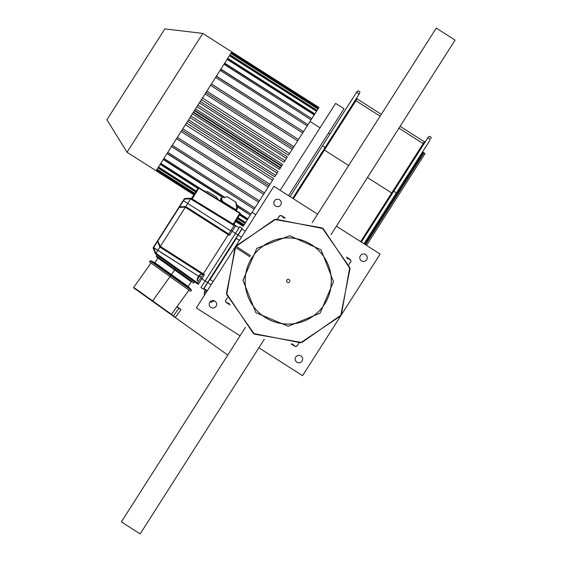 <?xml version="1.0" encoding="UTF-8"?>
<svg xmlns="http://www.w3.org/2000/svg" width="562" height="562" viewBox="0 0 562 562"><rect width="100%" height="100%" fill="white"/><g stroke="black" fill="none" stroke-linecap="round" stroke-linejoin="round"><path stroke-width="0.84" d="M314.355 315.289A43.105 43.105 0 0 0 304.857 241.231A43.105 43.105 0 0 0 245.468 286.48A43.105 43.105 0 0 0 314.355 315.289A43.105 43.105 0 0 0 304.857 241.231A43.105 43.105 0 0 0 245.468 286.48A43.105 43.105 0 0 0 314.355 315.289M289.212 282.293A1.623 1.623 0 0 0 288.854 279.504A1.623 1.623 0 0 0 286.613 281.204A1.623 1.623 0 0 0 289.212 282.293M249.95 256.799L235.106 247.118L226.711 294.607L254.347 334.123L301.836 342.518L341.352 314.875L349.747 267.393L322.103 227.877L274.621 219.482L235.106 247.118L235.78 246.079L226.458 293.392L253.307 333.442L300.621 342.778L340.67 315.921L350.007 268.608L323.15 228.558L275.837 219.229L235.78 246.079L250.631 255.759M235.78 246.079L273.884 186.317L317.607 214.199M312.17 222.721L436.288 28.1L455.087 40.092L330.969 234.712M264.288 339.279L140.17 533.9L121.371 521.908L245.482 327.288M428.321 142.846L427.141 144.708M430.998 138.652L431.152 137.297L429.523 136.264L428.37 136.98L427.134 138.919A1.56 1.524 32.5 0 1 429.263 138.47A1.56 1.524 32.5 0 1 429.761 140.598L363.965 243.76M354.404 95.709L357.081 91.515L358.205 90.805L359.863 91.831L359.708 93.187L292.676 198.295M357.081 91.515L290.048 196.623M328.412 133.187L329.894 134.135L353.217 97.563M356.807 97.732L355.627 99.586A0.829 0.815 -147.5 0 0 355.887 100.717L357.06 98.877L356.807 97.732M427.134 138.919L361.338 242.089M425.476 141.519L424.289 143.373A0.829 0.815 -147.5 0 1 423.158 143.612L424.331 141.772L425.476 141.519M422.54 151.923L423.319 152.421L364.752 244.259L423.319 152.421L425.069 153.531L366.501 245.376M365.448 244.709L424.022 152.864L365.448 244.709M193.953 111.346L231.846 51.936L202.812 33.425L127.033 152.246L156.067 170.757L193.953 111.346M127.033 152.246L106.913 119.748L164.863 28.887L202.812 33.425M192.387 113.812L279.49 169.359L280.6 167.624L282.63 164.434L195.527 108.888M196.932 106.689L284.035 162.235L287.372 156.995L200.269 101.448L287.372 156.995M274.741 176.805L187.638 121.251L274.741 176.805L278.085 171.565L190.982 116.011M201.4 99.671L288.503 155.224L289.57 153.552L298.513 139.531L211.368 84.047M181.947 130.18L269.029 185.755L272.549 180.247L273.61 178.576L186.507 123.022M176.545 138.645L263.606 194.262L268.186 187.09L269.029 185.755L181.926 130.208M211.41 83.984L298.513 139.531L303.522 131.677L216.335 76.256M171.572 146.443L258.597 202.116L259.426 200.824L263.606 194.262L176.503 138.716M216.412 76.13L303.522 131.677L307.983 124.673L220.761 69.323M167.153 153.377L254.129 209.12L254.909 207.905L258.597 202.116L171.494 146.57M220.88 69.126L307.983 124.673L311.081 119.825L311.798 118.694L224.519 63.422M236.876 206.135L250.315 215.098L254.129 209.12L167.026 153.574M224.695 63.148L311.798 118.694L314.214 114.915L314.868 113.882L314.629 114.255L227.526 58.708M239.742 214.6L247.491 219.538L247.252 219.911L250.315 215.098L236.974 206.591M227.765 58.336L314.868 113.882L317.116 110.363L316.813 110.833L229.71 55.287M237.677 218.098L245.306 222.959L245.004 223.437L247.252 219.911L239.517 214.979M230.013 54.809L317.116 110.363L318.485 108.206L318.113 108.796L231.01 53.249M236.447 220.178L244.006 225.004L243.634 225.587L245.004 223.437L237.389 218.583M231.382 52.659L318.485 108.206L318.949 107.49L318.499 108.185L231.396 52.638M236.082 220.803L243.613 225.608L243.17 226.31L243.634 225.587L236.096 220.782M288.566 195.674L344.014 108.726L335.626 103.38L280.178 190.328M255.787 214.691L252.085 212.331M191.066 198.245L234.53 224.905L233.89 224.519L240.297 213.651L233.89 224.519L240.297 213.651L198.793 188.193L198.274 187.877L191.494 198.505L191.045 198.245L235.717 225.664L232.148 231.256L235.506 233.399L239.742 226.753L205.193 280.923L201.842 278.787L204.406 274.762L203.325 273.834L228.284 234.691L229.584 235.281L232.148 231.256L237.951 234.958L203.409 289.128L203.978 288.601L207.301 290.723L203.978 288.601L207.807 282.595L209.816 279.447L213.138 281.569L209.816 279.447L203.409 289.128L200.957 287.561L205.193 280.923L201.842 278.787L198.274 284.379L155.534 253.954L153.187 248.271A0.829 0.829 0 0 1 153.25 247.512L183.212 200.536L153.25 247.512L155.892 253.364L159.896 247.118L202.987 274.6L159.896 247.118L202.882 274.53L197.845 282.433A1.412 1.412 0 0 0 197.634 282.995L155.983 253.251L157.887 250.266L198.597 276.223L153.552 247.702L157.543 241.442A0.829 0.829 0 0 1 157.613 240.677L160.339 246.423L185.362 207.153L179.243 207.42L157.908 240.866L179.243 207.42L178.941 207.23A0.829 0.829 0 0 1 179.608 206.844L185.727 206.577L190.616 198.941L234.185 225.671L190.68 198.815L184.554 199.081L183.507 200.725L230.736 230.849L187.75 203.437L185.298 207.28L229.584 235.281L228.839 234.059L185.748 206.577L179.608 206.844L183.507 200.725L187.75 203.437L190.616 198.941L191.045 198.245L184.919 198.505L191.045 198.245L190.68 198.815L191.045 198.245L184.919 198.505A0.829 0.414 87.5 0 0 184.554 199.081L184.259 198.892A0.829 0.829 0 0 1 184.919 198.505A0.829 0.829 0 0 0 184.259 198.892L183.212 200.536L184.259 198.892L190.68 198.815L191.045 198.245M232.296 228.404L228.734 233.996L185.748 206.577L228.839 234.059L229.584 235.281L235.717 225.664L234.53 224.905M197.768 277.607L196.967 280.255L199.608 276.118L201.217 277.143L199.608 276.118L196.967 280.255L198.576 281.274L197.845 282.433A1.412 1.412 0 0 0 198.274 284.379L198.182 284.309A1.412 1.412 0 0 1 198.105 284.253M235.689 225.643L239.068 227.807L235.204 225.467M155.526 253.933L155.892 253.364L153.552 247.702A0.829 0.414 157.5 0 0 153.187 248.271L155.534 253.954L198.274 284.379L201.842 278.787L204.406 274.762L203.325 273.834L160.339 246.423L157.887 250.266L153.342 247.364L153.644 247.554L157.543 241.442L159.889 247.097L157.543 241.442A0.829 0.414 -22.5 0 1 157.908 240.866A0.829 0.414 157.5 0 0 157.543 241.442L158.098 242.77L157.543 241.442A0.829 0.829 0 0 1 157.613 240.677L160.254 246.528L159.896 247.118L202.987 274.6L204.406 274.762L202.882 274.53L200.648 278.028L201.842 278.787L200.648 278.028L197.845 282.433A1.412 1.412 0 0 0 198.274 284.379L197.634 282.995L155.983 253.251L155.534 253.954M183.212 200.536L178.941 207.23A0.829 0.829 0 0 1 179.608 206.844L179.608 206.844A0.829 0.414 87.5 0 0 179.243 207.42A0.829 0.414 -92.5 0 1 179.608 206.844L184.554 199.081A0.829 0.414 -92.5 0 1 184.919 198.505M178.941 207.23L185.362 207.153L185.727 206.577M197.936 284.07L197.761 283.803A1.412 1.412 0 0 0 197.803 283.88L197.634 283.403A1.412 1.412 0 0 1 197.62 283.164L197.641 283.403M153.552 247.702L153.25 247.512A0.829 0.829 0 0 0 153.187 248.271A0.829 0.414 -22.5 0 1 153.552 247.702M158.098 242.77L157.543 241.442M233.771 226.093A1.412 1.412 0 0 1 235.717 225.664A1.412 1.412 0 0 0 233.771 226.093L230.961 230.497L232.148 231.256L230.961 230.497L228.734 233.996M203.325 273.834L228.284 234.691L185.298 207.28L160.339 246.423L203.325 273.834M161.357 307.611L135.309 289.016L152.414 301.232L175.829 268.439L175.204 269.317L156.376 255.879L175.204 269.317L174.719 269.992L156.573 257.031L174.719 269.992L171.459 274.558L154.824 262.686L171.459 274.558L170.996 275.204L150.7 260.712L170.996 275.204L170.757 275.535L150.18 260.845L170.757 275.535L152.653 300.895L133.7 287.358L161.357 307.611M135.892 288.917L171.508 314.348A0.414 0.414 -42.6 0 1 171.382 314.467L170.946 314.46L171.382 314.467A0.414 0.414 -42.6 0 0 171.508 314.348L135.885 288.924L133.791 287.934L152.414 301.232L152.653 300.895M149.422 261.913L190.574 291.299L191.333 290.231L170.757 275.535L191.333 290.231L191.298 289.697L170.996 275.204L191.298 289.697L188.087 286.43L171.459 274.558L188.087 286.43L191.347 281.864L158.091 258.12L154.824 262.686L150.7 260.712L149.422 261.913M159.868 306.55L135.316 289.023L159.868 306.55M171.508 314.348L177.065 306.606L171.382 314.467L173.405 315.914L178.899 308.222L176.904 306.796L178.899 308.222L173.405 315.914L175.428 317.354L133.791 287.934L171.382 314.467M133.791 287.934L227.779 355.058L133.791 287.934L133.7 287.358L151.037 263.065L188.958 290.14L176.904 306.796M174.719 269.992L191.347 281.864M194.649 281.878L194.023 282.756L175.204 269.317L194.023 282.756L192.864 282.953M179.046 308.018L177.065 306.606L179.046 308.018M180.859 309.318L178.899 308.222L180.922 309.662L175.428 317.354L173.265 316.111M191.494 198.505L198.274 187.877L198.793 188.193L198.843 187.743L240.157 213.089L199.004 187.849L192.197 198.941L198.793 188.193L239.777 213.335L233.181 224.083L239.988 212.991L240.297 213.651L233.89 224.519M240.297 213.651A0.414 0.414 0 0 0 240.157 213.089A0.414 0.414 0 0 1 240.297 213.651M199.004 187.849L198.843 187.743A0.414 0.414 0 0 0 198.274 187.877A0.414 0.414 0 0 1 198.843 187.743A0.414 0.414 0 0 0 198.274 187.877M218.393 199.728L216.328 196.988A0.829 0.829 0 0 0 216.103 196.777L218.084 199.433A0.829 0.731 -37 0 1 218.316 199.629L216.328 196.988A0.829 0.829 0 0 0 216.103 196.777L216.595 197.445M221.625 198.772L221.793 198.26A0.829 0.569 -104.7 0 0 221.245 198.014C228.2 196.194 228.2 196.194 221.245 198.014C228.2 196.194 228.2 196.194 221.245 198.014C228.2 196.194 228.2 196.194 221.245 198.014A0.829 0.569 75.3 0 1 221.793 198.26C228.875 196.243 228.875 196.243 221.793 198.26C228.875 196.236 228.875 196.236 221.793 198.26L221.533 198.681L222.854 201.681L235.907 209.682L236.862 207.891A0.829 0.639 28 0 1 237.262 208.832L236.265 210.701L237.262 208.832A0.829 0.829 0 0 0 237.34 208.263L236.089 202.531A0.829 0.829 0 0 0 235.717 202.004L236.862 207.891A0.829 0.548 -12.3 0 1 237.34 208.263L236.089 202.531A0.829 0.829 0 0 0 235.717 202.004L235.787 202.383M203.627 190.68L205.06 191.024M203.079 190.553C209.141 191.986 209.141 191.986 203.079 190.553C209.141 191.986 209.141 191.986 203.079 190.553C209.141 191.986 209.141 191.986 203.079 190.553M218.407 199.749L218.316 199.629A0.829 0.731 143 0 0 218.084 199.433L217.325 199.088L218.084 199.433L216.103 196.777L207.624 191.628M206.725 191.459L207.87 191.726M203.311 190.666C209.387 192.078 209.387 192.078 203.311 190.666C209.387 192.078 209.387 192.078 203.311 190.666M235.843 202.678L236.862 207.891A0.829 0.548 167.7 0 1 237.34 208.263A0.829 0.829 0 0 1 237.262 208.832A0.829 0.639 -152 0 0 236.862 207.891L235.907 209.682L222.854 201.681L221.533 198.681A0.829 0.632 -148.5 0 0 220.494 198.793L220.747 198.386A0.829 0.829 0 0 1 221.245 198.014A0.829 0.829 0 0 0 220.747 198.386A0.829 0.653 31.5 0 1 221.793 198.26A0.829 0.653 -148.5 0 0 220.747 198.386L220.494 198.793A0.829 0.632 31.5 0 1 221.533 198.681L221.091 199.103L221.906 202.348L222.299 201.934L235.64 210.118L222.58 201.786A1.159 0.372 -31.1 0 1 222.721 201.723A1.173 0.386 -31.2 0 1 222.854 201.681L222.145 202.046M236.138 204.175L236.37 205.369L236.138 204.175M224.083 197.606L225.172 197.297M225.762 197.129L226.521 196.911M221.533 198.681L221.091 199.103L220.494 198.793L221.091 199.103L220.065 200.767L221.091 199.103L221.906 202.348M236.342 210.546L235.64 210.118L236.342 210.546A0.829 0.555 -152 0 0 235.907 209.682A0.829 0.555 28 0 1 236.342 210.546L236.265 210.701M235.907 209.682L235.64 210.118L235.907 209.682M204.259 295.5L204.428 291.58L206.085 292.633L204.428 291.58L204.561 291.172L206.303 292.282L204.561 291.172L205.334 289.957M210.378 301.534L211.502 302.251L210.378 301.534M207.076 291.074L203.662 288.896L207.076 291.074M210.09 301.843L211.502 302.251L214.305 300.796M205.193 280.923L235.506 233.399L241.442 237.185L237.951 234.958L242.187 228.312L207.638 282.482L205.193 280.923L207.638 282.482L203.978 288.601L203.409 289.128L200.957 287.561L205.193 280.923M211.136 284.716L207.807 282.595L211.136 284.716M210.097 279.623L236.391 238.386L210.097 279.623M236.11 238.211L239.44 240.332L236.11 238.211L241.955 229.05L236.11 238.211M245.278 231.172L241.955 229.05L242.187 228.312L241.955 229.05L242.187 228.312L241.955 229.05L245.278 231.172M242.187 228.312L239.742 226.753L242.187 228.312M197.761 277.614L197.761 277.614A9.47 9.076 -165.3 0 0 197.438 278.422A9.294 2.515 -152.7 0 1 197.529 278.274A9.47 9.076 50.4 0 1 197.859 277.466L198.414 276.595A9.47 2.564 -152.7 0 1 198.681 276.462A9.294 8.915 50.4 0 1 199.004 275.963A9.47 2.564 37.7 0 0 198.751 276.068L199.06 275.584A9.47 9.076 50.4 0 1 199.65 274.944L199.004 275.963A9.308 8.915 51.7 0 0 198.836 276.209A9.498 2.585 32.5 0 1 199.608 276.118A9.498 2.585 -147.5 0 0 198.836 276.209A9.308 8.915 51.7 0 0 198.681 276.462L197.529 278.274A9.294 2.515 -152.7 0 0 197.438 278.422L198.077 277.129M198.407 276.602L198.962 275.731L198.407 276.602M199.608 276.118L201.119 273.75L199.608 276.118M258.85 347.801L302.567 375.683L341.05 315.338M341.64 314.418L380.13 254.066L336.406 226.184M234.775 247.645L196.328 307.934L240.044 335.816M365.532 254.593A3.73 3.73 0 0 1 365.251 261.049A3.73 3.73 0 0 1 359.799 257.572A3.73 3.73 0 0 1 365.532 254.593M279.567 199.77A3.73 3.73 0 0 1 279.279 206.226A3.73 3.73 0 0 1 273.834 202.749A3.73 3.73 0 0 1 279.567 199.77M214.93 301.113A3.73 3.73 0 0 1 214.649 307.569A3.73 3.73 0 0 1 209.197 304.098A3.73 3.73 0 0 1 214.93 301.113M300.902 355.943A3.73 3.73 0 0 1 300.621 362.399A3.73 3.73 0 0 1 295.169 358.921A3.73 3.73 0 0 1 300.902 355.943M280.902 215.401L285.32 218.056L281.407 215.576L279.398 216.012L277.593 218.899M279.398 216.012L277.558 218.906L279.778 215.639M225.397 300.909L227.434 297.551M281.407 215.576L283.915 218.14M351.053 261.091L349.03 264.484L350.878 261.597L350.428 259.588L347.035 258.394M350.428 259.588L346.522 257.101M350.878 261.597L349.023 264.449M225.58 300.403L226.029 302.412L229.415 303.606M226.029 302.412L229.928 304.899M291.144 343.937L295.043 346.424L292.535 343.86M295.043 346.424L297.052 345.988L298.865 343.101M297.052 345.988L298.9 343.094L296.673 346.361M346.522 257.087L350.8 259.974M295.549 346.599L291.13 343.937M229.935 304.913L225.657 302.026M314.334 315.261A43.077 43.077 0 0 0 304.85 241.26A43.077 43.077 0 0 0 245.503 286.48A43.077 43.077 0 0 0 314.334 315.261M322.223 146.169A1.56 0.527 32.5 0 1 323.817 146.563A1.56 0.527 32.5 0 1 324.85 147.848M323.867 149.387L324.415 150.075L355.887 100.717L380.123 116.172M293.371 198.744L324.415 150.075L348.644 165.523M355.837 93.454A1.56 1.524 32.5 0 1 357.973 93.004A1.56 1.524 32.5 0 1 358.465 95.133M360.642 241.639L391.679 192.97L392.529 193.18M393.512 191.635A1.56 0.527 32.5 0 1 395.114 192.028A1.56 0.527 32.5 0 1 396.14 193.314M367.45 177.515L391.679 192.97L423.158 143.612L398.922 128.157M280.333 168.038L193.23 112.491M280.6 167.624L193.497 112.07M277.115 173.075L190.012 117.528M275.654 175.365L188.551 119.818M272.549 180.247L185.439 124.701M269.929 184.35L182.826 128.803M268.186 187.09L181.076 131.536M264.47 192.907L177.367 137.36M259.426 200.824L172.323 145.277M254.909 207.905L167.806 152.351M251.038 213.974L236.574 204.744M224.624 197.129L163.935 158.421M223.297 197.48L163.394 159.271M247.905 218.885L240.136 213.925M203.718 190.708L160.802 163.331M198.147 188.073L160.381 163.992M245.594 222.51L237.944 217.635M196.25 191.045L158.484 166.963M195.962 191.494L158.203 167.413M244.147 224.772L236.581 219.953M194.81 193.307L157.044 169.225M194.663 193.532L156.903 169.45M156.531 170.04L194.29 194.122L156.51 170.061M317.966 109.021L230.863 53.474M316.525 111.283L229.422 55.736M314.214 114.915L227.104 59.361M311.081 119.825L223.978 64.272M307.21 125.895L220.107 70.341M302.693 132.976L215.59 77.423M297.649 140.886L210.539 85.34M293.933 146.71L206.83 91.163M205.98 92.491L293.083 148.038L205.966 92.519M292.191 149.443L205.088 93.896M289.57 153.552L202.468 97.999M286.458 158.428L199.355 102.881M284.997 160.718L197.894 105.171M281.787 165.755L194.684 110.208M281.52 166.176L194.417 110.623M288.229 326.283L320.066 313.203L333.505 281.71L321.057 249.809L289.648 235.738L256.89 248.306L242.953 280.29L255.879 312.69L288.229 326.283M424.331 141.772L400.095 126.324M381.296 114.332L357.06 98.877M222.861 197.592L163.212 159.552M197.908 188.446L160.149 164.364M195.66 191.972L157.901 167.89M243.17 226.31L235.661 221.519M193.827 194.845L156.067 170.757M318.949 107.49L231.846 51.936M320.024 127.841L310.034 121.469M156.573 257.031L156.376 255.879L157.002 255M163.767 309.332L152.414 301.232M235.717 202.004L227.132 196.735M199.053 275.591L201.119 273.75L202.72 274.776"/></g></svg>
